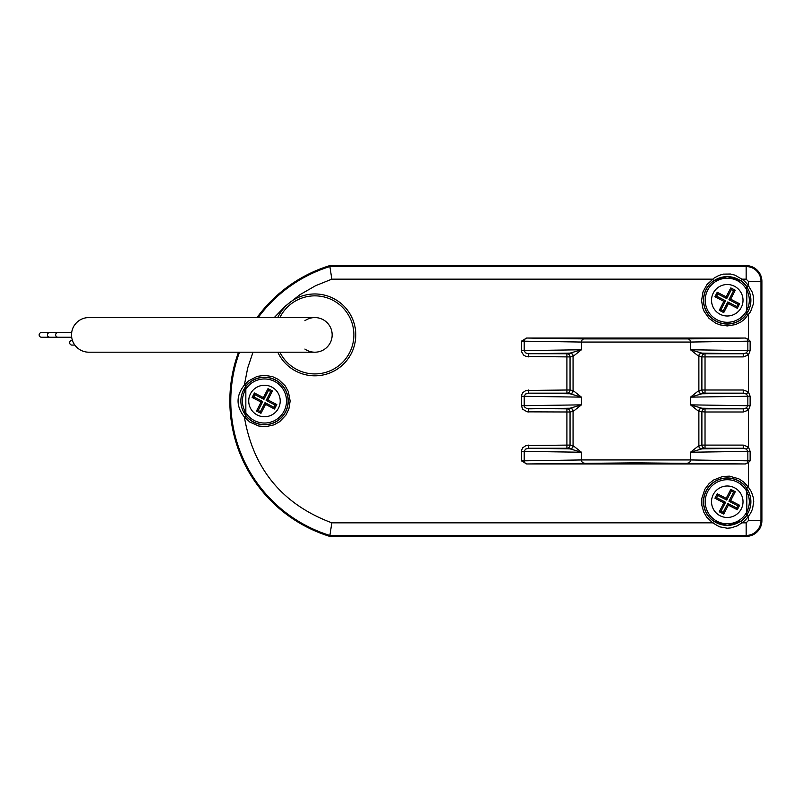 <?xml version="1.0" encoding="UTF-8"?>
<svg xmlns="http://www.w3.org/2000/svg" width="802" height="802" viewBox="0 0 802 802"><rect width="100%" height="100%" fill="white"/><g stroke="black" fill="none" stroke-linecap="round" stroke-linejoin="round"><path stroke-width="1.2" d="M74.857 345.081L72 345.081A2.356 2.356 0 0 1 69.644 342.735A2.356 2.356 0 0 1 72 340.379L72.431 340.379M71.689 337.241L41.514 337.241A2.356 2.356 0 0 1 39.158 334.885A2.356 2.356 0 0 1 41.514 332.529L71.689 332.529M58.015 337.241A2.356 2.356 0 0 1 55.659 334.885A2.356 2.356 0 0 1 58.015 332.529M761.9 520.638A15.739 15.739 0 0 1 746.161 536.378L746.161 535.445A14.807 14.807 0 0 0 760.968 520.638L761.9 520.638L761.9 281.362L760.968 281.362A14.807 14.807 0 0 0 746.161 266.555L746.161 265.622L329.742 265.622A141.673 141.673 0 0 0 257.011 317.572M253.021 352.198L247.718 367.887L244.369 385.03L245.843 386.203A23.789 23.789 0 0 1 285.893 411.336A23.789 23.789 0 0 1 245.843 415.797L244.369 416.97C235.968 406.323 235.968 395.677 244.369 385.03L248.379 380.99L257.111 376.399L264.47 375.326L272.439 376.589L278.525 379.506L285.211 385.862L288.349 391.546L290.154 401L288.88 408.96L285.963 415.055L279.617 421.732L273.923 424.87L266.043 426.624L258.815 426.042L249.793 422.063L244.369 416.97C253.252 469.02 282.404 504.308 331.838 522.844L329.742 536.378L746.161 536.378M746.161 265.622A15.739 15.739 0 0 1 761.9 281.362M238.515 352.198A141.673 141.673 0 0 0 329.742 536.378M329.742 265.622L331.838 279.156L315.637 285.682L300.028 294.645L285.552 305.963L274.254 317.572M746.441 449.16L743.243 448.248L705.028 448.248L702.021 448.849A66.877 0.581 180 0 1 701.85 448.879L690.502 452.238L747.845 451.376L746.441 449.16L748.376 446.945L750.131 451.376L750.131 460.849L748.376 462.644L745.339 463.957L526.894 463.967L521.46 460.849L521.631 450.022L522.794 447.737L525.942 445.571L566.904 445.1L566.904 411.987L527.165 411.847L522.663 409.19L521.46 405.802L521.631 394.925L522.794 392.639L525.942 390.474L566.904 390.013L566.904 356.9L526.032 356.459L523.576 355.065L521.571 351.717L521.46 341.151L526.894 338.033L745.048 338.033A3.639 3.148 -0.9 0 1 745.339 338.043L748.376 339.356L750.131 341.151L750.131 350.624L748.376 355.055L746.441 352.84L747.845 350.624L750.131 350.624M713.72 521.3A23.789 23.789 0 0 1 727.274 477.952A23.789 23.789 0 0 1 746.822 488.197L748.376 487.115L751.404 491.827L753.399 497.862L753.74 501.731L752.507 509.019L750.592 513.17L748.376 516.368L746.822 515.295A23.789 23.789 0 0 1 740.817 521.3L727.274 525.521L713.72 521.3L712.637 522.844L706.702 517.12L703.815 512.187L701.87 505.511L701.82 498.353L704.818 489.29L709.108 483.586L713.61 480.007L722.542 476.508L729.409 476.157L738.792 478.794L743.624 481.942L748.376 487.115L748.376 462.644M746.822 286.705L748.376 285.632L752.156 292.018L753.399 296.369L753.499 303.527L750.592 311.677L744.336 319.437L740.787 322.083L735.424 324.599L727.274 325.933L719.945 324.86L715.564 323.116L708.978 318.274L704.106 311.346L702.763 307.918L701.59 300.61L702.983 291.918L706.923 284.6L714.251 277.943L719.033 275.377L723.384 274.124L730.542 274.023L734.923 275.146L741.9 279.156L740.817 280.7A23.789 23.789 0 0 1 746.822 286.705L746.822 313.803L748.376 314.885L748.376 339.356M750.131 451.376L747.845 451.376L747.845 460.819L690.502 459.947L690.502 452.238L698.712 445.732A62.977 0.581 -0 0 0 698.873 445.701L698.873 411.386A62.977 0.581 180 0 0 698.712 411.366L690.502 404.86L690.502 397.14L698.712 390.634A62.977 0.581 -0 0 0 698.873 390.614L698.873 356.299A62.977 0.581 180 0 0 698.712 356.268L690.502 349.762L701.85 353.121A66.877 0.581 -0 0 1 702.021 353.151L705.028 353.752A3.148 3.148 -78.7 0 0 701.89 356.9L705.028 356.9L705.028 353.752L743.243 353.752L743.243 356.9L705.028 356.9L705.028 390.013L701.89 390.013A3.148 3.148 -101.3 0 0 705.028 393.16L702.021 393.762A66.877 0.581 180 0 1 701.85 393.782L690.502 397.14L747.845 396.278L746.441 394.073L748.376 391.847L750.131 396.278L750.131 405.722L748.376 410.153L746.441 407.927L747.845 405.722L750.131 405.722M740.817 521.3L741.9 522.844L737.188 525.881L731.153 527.876L727.284 528.217L719.514 526.814L712.637 522.844L331.838 522.844M746.822 488.197L746.822 515.295M746.822 313.803A23.789 23.789 0 0 1 710.452 317.081A23.789 23.789 0 0 1 713.72 280.7L727.274 276.479L740.817 280.7M713.72 280.7L712.637 279.156L331.838 279.156M745.048 463.967L635.966 462.834L526.914 463.967A3.148 2.727 89.1 0 1 524.187 460.819L521.46 460.849M635.966 463.646L604.006 463.355L667.926 463.355L635.966 463.646M521.46 350.624L524.187 350.624L524.187 341.181L581.44 342.053L581.44 349.762L524.187 350.624L525.42 352.78L527.947 353.712L566.904 353.752L566.904 356.9L570.052 356.9A3.148 3.148 78.7 0 0 566.904 353.752L569.921 353.151A66.877 0.581 -0 0 1 570.092 353.121L581.44 349.762L573.229 356.268A62.977 0.581 180 0 0 573.059 356.299L573.059 390.614A62.977 0.581 0 0 0 573.229 390.634L581.44 397.14L570.092 393.782A66.877 0.581 180 0 1 569.921 393.762L566.904 393.16A3.148 3.148 101.3 0 0 570.052 390.013L566.904 390.013L566.904 393.16L528.698 393.16L525.571 394.013L524.187 396.168L524.187 405.762L524.538 406.955L526.734 408.539L566.904 408.84L566.904 411.987L570.052 411.987A3.148 3.148 78.7 0 0 566.904 408.84L569.921 408.238A66.877 0.581 0 0 1 570.092 408.218L581.44 404.86L573.229 411.366A62.977 0.581 180 0 0 573.059 411.386L573.059 445.701A62.977 0.581 -0 0 0 573.229 445.732L581.44 452.238L570.092 448.879A66.877 0.581 180 0 1 569.921 448.849L566.904 448.248A3.148 3.148 101.3 0 0 570.052 445.1L566.904 445.1L566.904 448.248L528.698 448.248L528.698 445.1M573.229 445.732A3.148 3.138 -84.1 0 1 570.092 448.879L528.698 448.248L525.521 449.14L524.187 451.376L521.46 451.376M573.229 411.366A3.148 3.138 -95.9 0 0 570.092 408.218L528.698 408.84L528.698 411.987M573.229 390.634A3.148 3.138 -84.1 0 1 570.092 393.782L528.698 393.16L528.698 390.013M573.229 356.268A3.148 3.138 -95.9 0 0 570.092 353.121L528.698 353.752L528.698 356.9M521.46 341.151L524.187 341.181A3.148 2.727 -89.1 0 1 526.914 338.033L584.167 338.905L687.775 338.905L745.048 338.033M635.966 338.915L604.006 338.644L635.966 338.354L667.926 338.644L635.966 338.915M746.732 515.115A23.609 23.609 0 0 0 746.732 488.378M746.732 512.077L746.732 515.165A23.639 23.639 0 0 1 706.341 512.739A23.639 23.639 0 0 1 727.274 478.102A23.639 23.639 0 0 1 746.732 488.328L746.732 491.405M746.732 313.622A23.609 23.609 0 0 0 746.732 286.885M746.732 310.595L746.732 313.672A23.639 23.639 0 0 1 706.341 311.246A23.639 23.639 0 0 1 727.274 276.62A23.639 23.639 0 0 1 746.732 286.835L746.732 289.923M698.712 356.268A3.148 3.138 -84.1 0 1 701.85 353.121L743.243 353.752L746.441 352.84M746.441 394.073L743.243 393.16L743.243 390.013L748.376 391.847L748.376 355.055L743.243 356.9M750.131 396.278L747.845 396.278L747.845 405.722L690.502 404.86L701.85 408.218A3.148 3.138 -84.1 0 0 698.712 411.366M702.021 408.238A3.148 3.148 -78.7 0 0 698.873 411.386L705.028 411.987L705.028 448.248A3.148 3.148 78.7 0 1 701.89 445.1L701.89 411.987A3.148 3.148 -78.7 0 1 705.028 408.84L702.021 408.238A66.877 0.581 -0 0 0 701.85 408.218L743.243 408.84L743.243 411.987L705.028 411.987L705.028 408.84L743.243 408.84L746.441 407.927M698.712 445.732A3.148 3.138 84.1 0 0 701.85 448.879L743.243 448.248L743.243 445.1L748.376 446.945L748.376 410.153L743.243 411.987M245.843 415.797L245.843 386.203M687.775 463.095A3.148 2.727 -89.1 0 0 690.502 459.947L581.44 459.947L524.187 460.819L524.187 451.376L581.44 452.238L581.44 459.947A3.148 2.727 -90.9 0 0 584.167 463.095M584.167 338.905A3.148 2.727 -89.1 0 0 581.44 342.053L690.502 342.053L747.845 341.181A3.148 2.727 -90.9 0 0 745.339 338.043M244.66 388.158A23.609 23.609 0 0 0 244.66 413.842M244.319 392.078A127.508 127.508 0 0 1 244.66 388.098A23.639 23.639 0 0 1 264.47 377.361A23.639 23.639 0 0 1 285.251 412.268A23.639 23.639 0 0 1 244.66 413.902A127.508 127.508 0 0 1 244.319 409.922M743.243 390.013L705.028 390.013L705.028 393.16L743.243 393.16L701.85 393.782A3.148 3.138 84.1 0 1 698.712 390.634M314.845 375.817A40.932 40.932 0 0 1 277.763 352.198A40.932 40.932 0 0 0 355.777 334.885A40.932 40.932 0 0 0 314.845 293.963A40.932 40.932 0 0 1 355.777 334.885A40.932 40.932 0 0 1 314.845 375.817M277.763 317.572A40.932 40.932 0 0 1 314.845 293.963A40.932 40.932 0 0 0 277.763 317.572M314.504 352.198A17.313 17.313 0 0 0 332.158 334.885A17.313 17.313 0 0 0 304.91 320.71M717.178 521.34A22.035 22.035 0 0 1 707.675 491.656A22.035 22.035 0 0 1 737.359 482.152A22.035 22.035 0 0 1 746.862 511.836A22.035 22.035 0 0 1 717.178 521.34A22.035 22.035 0 0 1 707.675 491.656A22.035 22.035 0 0 1 737.359 482.152A22.035 22.035 0 0 1 746.862 511.836A22.035 22.035 0 0 1 717.178 521.34M717.178 319.848A22.035 22.035 0 0 1 707.675 290.164A22.035 22.035 0 0 1 737.359 280.66A22.035 22.035 0 0 1 746.862 310.344A22.035 22.035 0 0 1 717.178 319.848A22.035 22.035 0 0 1 707.675 290.164A22.035 22.035 0 0 1 737.359 280.66A22.035 22.035 0 0 1 746.862 310.344A22.035 22.035 0 0 1 717.178 319.848M254.384 420.589A22.035 22.035 0 0 1 244.881 390.905A22.035 22.035 0 0 1 274.565 381.411A22.035 22.035 0 0 1 284.068 411.095A22.035 22.035 0 0 1 254.384 420.589A22.035 22.035 0 0 1 244.881 390.905A22.035 22.035 0 0 1 274.565 381.411A22.035 22.035 0 0 1 284.068 411.095A22.035 22.035 0 0 1 254.384 420.589M314.845 352.198A17.313 17.313 0 0 0 332.158 334.885A17.313 17.313 0 0 0 314.845 317.572L88.852 317.572A17.313 17.313 0 0 0 71.528 334.885A17.313 17.313 0 0 0 88.852 352.198L314.845 352.198A17.313 17.313 0 0 0 332.158 334.885A17.313 17.313 0 0 1 304.9 349.06M737.309 509.751L739.614 505.27L730.662 500.659L735.274 491.706L730.792 489.4L726.181 498.353L717.229 493.741L714.923 498.212L723.875 502.834L719.264 511.786L723.745 514.092L728.356 505.14L737.309 509.751L736.767 508.047L737.91 505.821L739.614 505.27M737.309 308.259L739.614 303.788L730.662 299.166L735.274 290.214L730.792 287.908L726.181 296.86L717.229 292.249L714.923 296.73L723.875 301.341L719.264 310.294L723.745 312.6L728.356 303.647L737.309 308.259L736.767 306.554L737.91 304.329L739.614 303.788M274.515 409.01L276.82 404.529L267.868 399.917L272.479 390.955L267.998 388.649L263.387 397.612L254.434 392.99L252.129 397.471L261.081 402.083L256.47 411.045L260.941 413.351L265.562 404.388L274.515 409.01L273.963 407.296L275.116 405.07L276.82 404.529M728.356 505.14L727.805 503.435L736.767 508.047M726.181 498.353L726.732 500.057L717.77 495.446L716.627 497.671L725.579 502.283L720.968 511.245L723.193 512.388L727.805 503.435M723.193 512.388L723.745 514.092M720.968 511.245L719.264 511.786M725.579 502.283L723.875 502.834M716.627 497.671L714.923 498.212M717.77 495.446L717.229 493.741M737.91 505.821L728.958 501.21L733.569 492.248L731.344 491.105L726.732 500.057M731.344 491.105L730.792 489.4M733.569 492.248L735.274 491.706M728.958 501.21L730.662 500.659M728.356 303.647L727.805 301.943L736.767 306.554M726.181 296.86L726.732 298.565L717.77 293.953L716.627 296.179L725.579 300.79L720.968 309.752L723.193 310.895L727.805 301.943M723.193 310.895L723.745 312.6M720.968 309.752L719.264 310.294M725.579 300.79L723.875 301.341M716.627 296.179L714.923 296.73M717.77 293.953L717.229 292.249M737.91 304.329L728.958 299.717L733.569 290.755L731.344 289.612L726.732 298.565M731.344 289.612L730.792 287.908M733.569 290.755L735.274 290.214M728.958 299.717L730.662 299.166M265.562 404.388L265.011 402.684L273.963 407.296M263.387 397.612L263.928 399.316L254.976 394.704L253.833 396.93L262.785 401.541L258.174 410.494L260.399 411.647L265.011 402.684M260.399 411.647L260.941 413.351M258.174 410.494L256.47 411.045M262.785 401.541L261.081 402.083M253.833 396.93L252.129 397.471M254.976 394.704L254.434 392.99M275.116 405.07L266.154 400.459L270.775 391.506L268.55 390.353L263.928 399.316M268.55 390.353L267.998 388.649M270.775 391.506L272.479 390.955M266.154 400.459L267.868 399.917M49.764 337.241A2.356 2.356 0 0 1 47.408 334.885A2.356 2.356 0 0 1 49.764 332.529M239.507 352.198A140.741 140.741 0 0 0 329.893 535.445L746.161 535.445L746.161 522.844L748.376 520.638L760.968 520.638L760.968 281.362L748.376 281.362L746.161 279.156L741.9 279.156A25.674 25.674 0 0 1 748.376 285.632L748.376 281.362M746.161 279.156L746.161 266.555L329.893 266.555A140.741 140.741 0 0 0 258.174 317.572M748.376 520.638L748.376 516.368A25.674 25.674 0 0 1 741.9 522.844L746.161 522.844M750.131 460.849L747.845 460.819A3.148 2.727 90.9 0 1 745.339 463.957M687.775 338.905A3.148 2.727 89.1 0 1 690.502 342.053L690.502 349.762L747.845 350.624L747.845 341.181L750.131 341.151M702.021 448.849A3.148 3.148 -101.3 0 1 698.873 445.701L701.89 445.1L743.243 445.1M524.187 451.336L521.46 451.285M569.921 408.238A3.148 3.148 78.7 0 1 573.059 411.386L570.052 411.987L570.052 445.1L573.059 445.701A3.148 3.148 -78.7 0 1 569.921 448.849M524.187 405.762L521.46 405.802M521.46 396.278L581.44 397.14L581.44 404.86L521.46 405.722M524.187 396.238L521.46 396.198M569.921 353.151A3.148 3.148 78.7 0 1 573.059 356.299L570.052 356.9L570.052 390.013L573.059 390.614A3.148 3.148 -78.7 0 1 569.921 393.762M702.021 393.762A3.148 3.148 -101.3 0 1 698.873 390.614L701.89 390.013L701.89 356.9L698.873 356.299A3.148 3.148 -78.7 0 1 702.021 353.151M279.858 352.198A39.037 39.037 0 0 0 353.882 334.885A39.037 39.037 0 0 0 279.858 317.572M734.482 487.746A15.739 15.739 0 0 0 713.279 494.533A15.739 15.739 0 0 0 720.056 515.736A15.739 15.739 0 0 0 741.259 508.949A15.739 15.739 0 0 0 734.482 487.746M734.482 286.264A15.739 15.739 0 0 0 713.279 293.051A15.739 15.739 0 0 0 720.056 314.254A15.739 15.739 0 0 0 741.259 307.467A15.739 15.739 0 0 0 734.482 286.264M271.678 387.005A15.739 15.739 0 0 0 250.475 393.792A15.739 15.739 0 0 0 257.262 414.995A15.739 15.739 0 0 0 278.464 408.208A15.739 15.739 0 0 0 271.678 387.005"/></g></svg>
